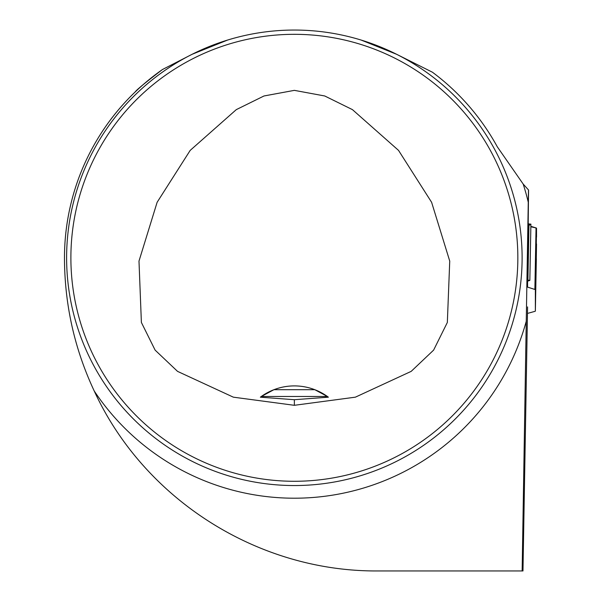 <?xml version="1.0" encoding="UTF-8"?>
<svg xmlns="http://www.w3.org/2000/svg" width="601" height="601" viewBox="0 0 601 601"><rect width="100%" height="100%" fill="white"/><g stroke="black" fill="none" stroke-linecap="round" stroke-linejoin="round"><path stroke-width="0.9" d="M361.193 40.079L396.54 54.255L432.435 72.218A231.302 231.302 0 0 1 497.282 146.772L523.186 184.056L528.564 190.036L527.58 280.058M227.531 40.079L192.192 54.255L162.443 69.536A229.882 229.882 0 0 0 64.48 257.799C64.562 304.437 74.471 348.828 94.207 390.958C144.21 499.529 257.837 571.694 377.631 570.95L522.975 570.95L527.58 306.901M162.443 69.536C145.652 82.36 136.532 89.865 135.075 92.051M527.58 287.128L527.58 281.17M522.141 570.95L526.251 321.25A240.408 240.408 0 0 1 94.207 390.958M523.186 184.056A240.408 240.408 0 0 1 528.264 202.229L528.474 189.939M528.264 202.229L526.251 321.25M517.844 257.799A223.474 223.474 0 0 0 182.629 64.262A223.474 223.474 0 0 0 182.629 451.336A223.474 223.474 0 0 0 517.844 257.799M294.362 405.307L355.371 397.171L411.182 371.373L433.614 350.12L447.339 322.459L449.736 261.089L431.608 202.289L398.531 150.385L352.441 109.63L324.743 95.98L294.362 90.36L263.982 95.98L236.291 109.63L190.194 150.385L157.124 202.289L138.989 261.089L141.385 322.459L155.118 350.12L177.543 371.373L233.353 397.171L294.362 405.307L294.362 399.71L328.379 397.186L327.41 396.48A56.937 56.937 0 0 0 314.819 389.703L327.41 396.48L261.315 396.48L273.913 389.703A56.937 56.937 0 0 0 261.315 396.48L260.346 397.186L294.362 399.71M66.613 257.799A227.749 227.749 0 0 0 294.362 485.548A227.749 227.749 0 0 0 522.111 257.799A227.749 227.749 0 0 0 294.362 30.05A227.749 227.749 0 0 0 66.613 257.799M78.348 185.649L76.905 190.104L78.348 185.649M222.22 41.777L226.675 40.342L222.22 41.777M510.384 329.941L511.819 325.487L510.384 329.941M366.512 473.813L362.057 475.256L366.512 473.813M366.512 41.777L362.057 40.342L366.512 41.777M510.384 185.649L511.819 190.104L510.384 185.649M222.22 473.813L226.675 475.256L222.22 473.813M273.913 389.703A56.937 56.937 0 0 1 314.819 389.703L273.913 389.703M536.287 258.776L536.52 243.931L536.287 258.776M527.468 313.429L534.867 311.371A3.561 0.616 1.1 0 0 535.356 311.07L535.356 289.772A3.561 0.616 1.1 0 0 534.875 289.457L526.822 286.88M536.52 237.079L536.52 228.245L536.46 237.072M526.912 281.358L529.834 280.434L527.926 280.066L528.993 223.88L528.504 223.94L530.901 224.128L529.834 280.434M536.347 258.776L535.356 311.07L536.52 228.245L532.185 226.697L530.848 226.787L531.787 226.607L536.039 227.922A3.561 0.616 1.1 0 1 536.52 228.245L535.356 289.772M530.848 226.787L536.039 227.922A3.561 0.616 1.1 0 1 536.52 228.245M528.993 223.88L530.645 224.406M528.963 225.398L530.645 224.406L528.504 223.94M534.875 289.457L536.039 227.922M531.412 226.607L530.856 226.547M531.787 226.607L530.856 226.502"/></g></svg>
